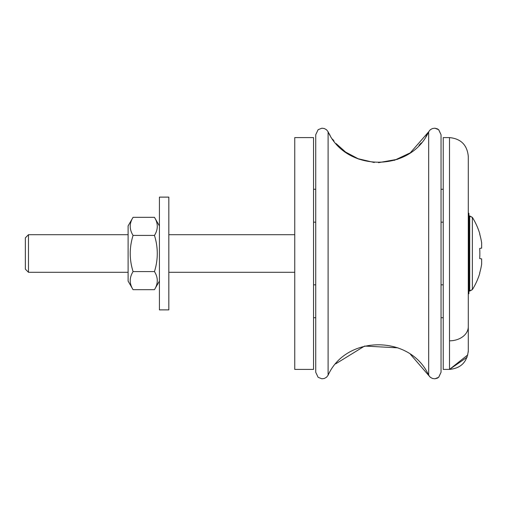 <?xml version="1.0" encoding="UTF-8"?>
<svg xmlns="http://www.w3.org/2000/svg" width="507" height="507" viewBox="0 0 507 507"><rect width="100%" height="100%" fill="white"/><g stroke="black" fill="none" stroke-linecap="round" stroke-linejoin="round"><path stroke-width="0.76" d="M133.068 289.674L128.1 281.068L128.1 225.932L133.068 217.326C129.298 223.359 129.298 229.386 133.068 235.413C129.298 247.473 129.298 259.527 133.068 271.587C129.298 277.614 129.298 283.641 133.068 289.674L154.458 289.674C158.222 283.641 158.222 277.614 154.458 271.587C158.222 259.527 158.222 247.473 154.458 235.413C158.222 229.386 158.222 223.359 154.458 217.326L133.068 217.326M159.426 225.932L154.458 217.326M154.458 235.413L133.068 235.413M154.458 271.587L133.068 271.587M159.426 309.885L159.426 197.115L168.818 197.115L168.818 309.885L159.426 309.885M479.679 234.044L479.679 234.044A67.995 66.962 -90 0 1 481.65 242.847A67.995 66.962 -90 0 0 479.679 234.044M479.679 272.956L479.679 272.956A67.995 66.962 -90 0 0 481.65 264.153A67.995 66.962 -90 0 1 479.679 272.956M481.65 264.153L481.65 258.893L479.679 258.545A67.837 66.81 -90 0 0 479.679 248.455L481.65 248.107L481.65 242.847M443.232 137.593L449.5 137.593L443.232 137.593L443.232 369.407L449.5 369.407C460.914 368.291 467.175 362.023 468.291 350.61L468.291 156.39C467.175 144.977 460.914 138.709 449.5 137.593L449.5 369.407L467.074 357.264M410.48 354.368L430.221 377.208L432.408 378.456L434.905 378.792L437.338 378.159L438.726 377.252L441.039 372.265L441.039 284.826L443.232 284.826M479.679 248.455L481.65 248.107L479.679 248.455M441.039 222.174L441.039 134.735L441.039 222.174L443.232 222.174L441.039 222.174M410.48 152.632L428.662 131.801L428.675 375.224C410.575 334.671 346.192 334.677 328.099 375.224L326.552 377.208L324.366 378.456L321.875 378.792L318.117 377.309L315.734 372.265L318.117 377.309L321.875 378.792L324.366 378.456L326.552 377.208L328.099 375.224L326.552 377.208L324.366 378.456L321.875 378.792L318.117 377.309L315.734 372.265L318.117 377.309L321.875 378.792L324.366 378.456L326.552 377.208L328.099 375.224L326.552 377.208L324.366 378.456L321.875 378.792L318.117 377.309L315.734 372.265L315.734 134.735L318.117 129.691L321.875 128.208L324.366 128.544L326.552 129.792L328.099 131.776L328.099 375.224C346.192 334.677 410.575 334.671 428.675 375.224L430.221 377.208L432.408 378.456L434.905 378.792L437.338 378.159L438.726 377.252L441.039 372.265L441.039 284.826M313.541 369.407L313.541 137.593L294.751 137.593L294.751 369.407L313.541 369.407M25.35 237.84L25.35 269.16L28.481 272.297L28.481 234.703L128.1 234.703L28.481 234.703L25.35 237.84L28.481 234.703M479.679 258.545L481.65 258.893M468.291 294.225L468.918 293.597L468.918 213.403L468.291 212.775M441.039 189.282L443.232 189.282M294.751 137.593L313.541 137.593M441.039 372.265L438.656 377.309L434.905 378.792L432.408 378.456L430.221 377.208L428.675 375.224L430.221 377.208L432.408 378.456L434.905 378.792L438.656 377.309L441.039 372.265L438.656 377.309L434.905 378.792L432.408 378.456L430.221 377.208L428.675 375.224L430.221 377.208L432.408 378.456L434.905 378.792L438.656 377.309L441.039 372.265L441.039 134.735L438.726 129.748L437.338 128.841L434.905 128.208L432.408 128.544L430.221 129.792L428.675 131.776L430.221 129.792L432.408 128.544L434.905 128.208L437.338 128.841L438.726 129.748L441.039 134.735L438.656 129.691L434.905 128.208L432.408 128.544L430.221 129.792L428.675 131.776L430.221 129.792L432.408 128.544L434.905 128.208L438.656 129.691L441.039 134.735L438.656 129.691L434.905 128.208L432.408 128.544L430.221 129.792L428.675 131.776L430.221 129.792L432.408 128.544L434.905 128.208L438.656 129.691L441.039 134.735M468.918 291.088L472.372 289.617L469.71 291.088L472.372 289.617L469.71 291.088L472.372 289.617L469.71 291.088L469.71 215.912L472.372 217.383L472.372 289.617A68.287 68.287 0 0 0 479.863 272.988M449.5 340.824A18.797 14.158 180 0 0 468.291 326.666A18.797 14.158 180 0 1 449.5 340.824A18.797 14.158 0 0 0 468.291 326.666M159.426 281.068L154.458 289.674M294.751 234.703L168.818 234.703L294.751 234.703M159.426 197.115L168.818 197.115M294.751 272.297L168.818 272.297M345.153 151.821L359.152 159.274M378.514 162.658L397.621 159.274M328.923 133.341L330.133 135.439M332.605 139.184L334.024 141.073M336.141 143.614L345.996 152.423M357.213 158.526L374.286 162.506M394.199 160.396L409.992 152.968M418.978 145.408L421.254 142.904M425.899 136.63L428.668 131.795C410.575 172.329 346.192 172.323 328.099 131.776L326.552 129.792L324.366 128.544L321.875 128.208L318.117 129.691L315.734 134.735L318.117 129.691L321.875 128.208L324.366 128.544L326.552 129.792L328.099 131.776L326.552 129.792L324.366 128.544L321.875 128.208L318.117 129.691L315.734 134.735L318.117 129.691L321.875 128.208L324.366 128.544L326.552 129.792L328.099 131.776L326.552 129.792L324.366 128.544L321.875 128.208L318.117 129.691L315.734 134.735M335.799 363.779L364.596 346.059L397.919 347.834M472.372 217.383L468.918 215.912L472.372 217.383A68.287 68.287 0 0 1 479.863 234.012M313.541 222.174L315.734 222.174L313.541 222.174M313.541 284.826L315.734 284.826M128.1 272.297L28.481 272.297L25.35 269.16M469.71 291.088L472.372 289.617M449.5 137.593C460.914 138.709 467.175 144.977 468.291 156.39C467.175 144.977 460.914 138.709 449.5 137.593C460.914 138.709 467.175 144.977 468.291 156.39C467.175 144.977 460.914 138.709 449.5 137.593C460.914 138.709 467.175 144.977 468.291 156.39M443.232 369.407L449.5 369.407C460.914 368.291 467.175 362.023 468.291 350.61C467.175 362.023 460.914 368.291 449.5 369.407L467.796 354.9M468.234 352.099L468.291 350.61C467.175 362.023 460.914 368.291 449.5 369.407M441.039 317.718L443.232 317.718M313.541 317.718L315.734 317.718M313.541 189.282L315.734 189.282M328.099 375.224L326.552 377.208L324.366 378.456L321.875 378.792L318.117 377.309L315.734 372.265"/></g></svg>
